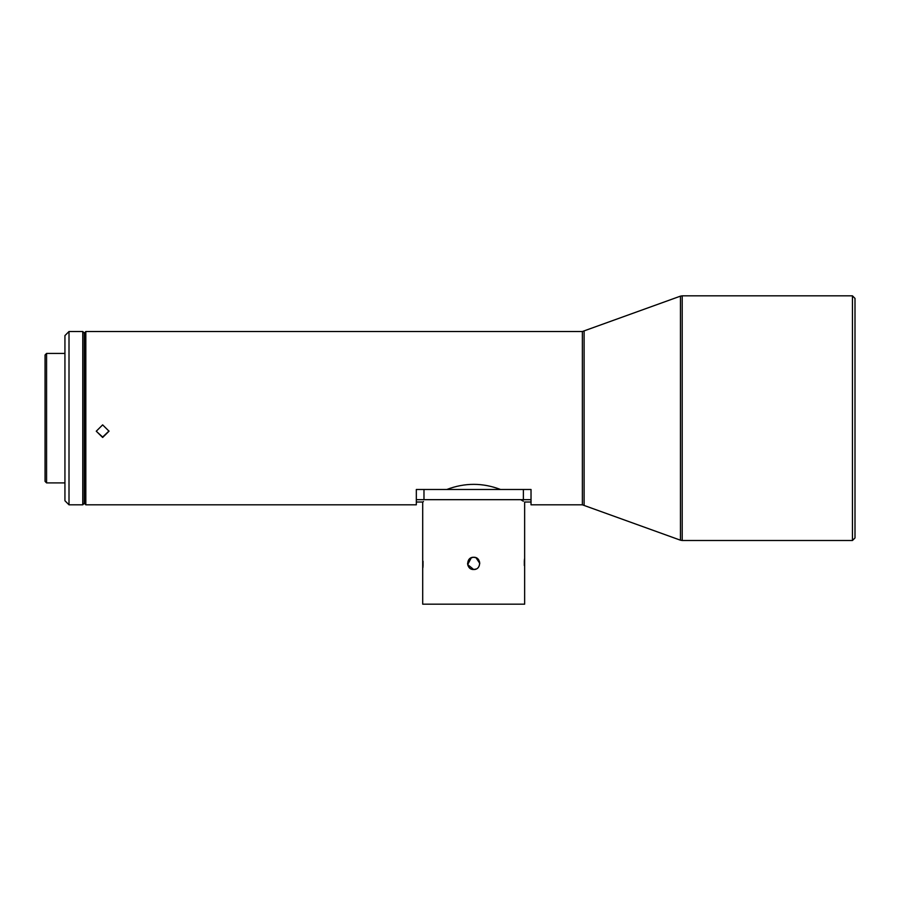 <?xml version="1.0" encoding="UTF-8"?>
<svg xmlns="http://www.w3.org/2000/svg" width="900" height="900" viewBox="0 0 900 900"><rect width="100%" height="100%" fill="white"/><g stroke="black" fill="none" stroke-linecap="round" stroke-linejoin="round"><path stroke-width="1.35" d="M46.575 353.43L45.056 354.96L45.056 481.376L46.575 482.906L46.575 353.43L64.935 353.43M45.056 473.265L45.056 363.071M84.296 333.045L84.296 503.291L82.766 504.821L82.766 331.515L84.296 333.045M69.008 504.821L64.935 500.738L64.935 335.588L69.008 331.515L69.008 504.821L82.766 504.821M85.826 504.821L84.814 503.798L84.814 332.539L85.826 331.515L85.826 504.821L416.329 504.821L416.329 489.476L423.979 489.476L423.979 499.669L531.023 499.669L531.023 504.821L582.367 504.821L582.367 331.515L85.826 331.515M531.023 502.02L524.644 502.02L524.644 604.17L422.707 604.17L422.707 502.02L416.329 502.02M423.022 561.229L423.022 565.717M423.011 565.796L422.887 567.697M476.021 557.741L473.681 557.269C465.795 556.886 465.784 569.88 473.681 569.509C481.556 569.891 481.579 556.898 473.681 557.269L471.341 557.73L467.674 564.581L473.681 569.509L476.032 569.036L473.681 569.509M426.679 499.669C421.402 502.785 421.402 502.785 426.679 499.669C421.402 502.785 421.402 502.785 426.679 499.669M423.484 501.548L422.707 502.02M469.699 558.743L471.308 557.752M471.353 557.73L473.287 557.28M478.001 559.069L479.79 563.389L476.044 557.752M479.678 562.185L477.484 558.608M109.013 430.999L102.645 437.051L96.3 431.28M102.645 424.868L96.278 431.201L102.645 437.468L109.024 431.201L102.645 424.868M582.367 504.821L680.456 540.191L680.456 296.145L582.367 331.515M852.446 540.506L852.446 295.83L855 298.384L855 537.952L852.446 540.506L682.2 540.506L682.2 295.83L680.456 296.145M852.446 295.83L682.2 295.83M500.512 489.476C482.681 482.647 464.782 482.647 446.839 489.476M469.327 567.686L468.034 565.751M468.022 565.717L467.561 563.389M471.341 557.73L473.681 557.269M531.023 499.669L531.023 489.476L423.979 489.476M416.329 499.669L423.979 499.669M524.329 565.549L524.329 561.06M524.34 560.981L524.464 559.08M520.684 499.669C525.949 502.785 525.949 502.785 520.684 499.669L523.339 501.233M584.111 505.125L584.111 331.211M523.373 499.669L523.373 489.476M69.008 331.515L82.766 331.515M682.2 540.506L680.456 540.191M64.935 482.906L46.575 482.906"/></g></svg>
